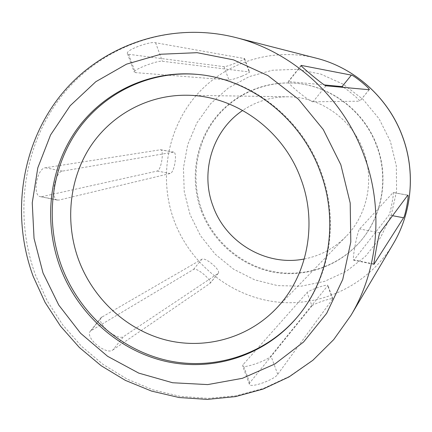 <?xml version="1.0" encoding="UTF-8"?>
<svg xmlns="http://www.w3.org/2000/svg" width="432" height="432" viewBox="0 0 432 432"><rect width="100%" height="100%" fill="white"/><g stroke="black" fill="none" stroke-linecap="round" stroke-linejoin="round"><path stroke-width="0.32" stroke-dasharray="2.16 1.62" d="M241.839 76.21C246.818 74.153 249.377 72.749 249.523 71.993L162.4 61.252C157.459 60.237 132.462 69.908 134.26 72.133L135.367 72.603L228.938 80.006C231.325 79.904 235.629 78.635 241.839 76.21M128.606 54.275L224.041 66.679C226.411 66.517 230.672 65.135 236.817 62.537C241.823 60.55 244.415 59.233 244.598 58.59L155.585 42.757C150.358 40.991 125.172 50.112 127.44 53.622L128.606 54.275L135.367 72.603M297.594 316.688L297.956 316.256C329.756 278.813 339.584 221.297 321.073 171.898C301.871 118.071 250.765 78.586 197.726 74.428L197.165 74.38M201.123 210.487C212.56 241.326 240.003 265.318 272.16 271.895C304.301 278.359 339.271 266.576 360.941 240.716C382.18 215.649 388.741 178.227 376.828 146.345C364.457 111.613 331.144 86.098 295.682 83.263C263.434 80.444 231.595 95.386 213.089 120.836C194.665 146.394 190.269 180.841 201.123 210.487M201.809 210.211C213.219 240.975 240.602 264.902 272.678 271.463C304.744 277.906 339.628 266.144 361.249 240.349C382.433 215.347 388.973 178.022 377.093 146.221C364.754 111.58 331.533 86.135 296.158 83.306C263.984 80.492 232.227 95.396 213.759 120.787C195.377 146.281 190.987 180.641 201.809 210.211M304.285 258.984C320.398 255.83 334.319 248.319 346.048 236.455C367.216 215.023 374.587 180.425 363.604 151.173C352.35 119.421 320.636 96.919 288.166 96.806C271.485 96.719 256.338 101.261 242.714 110.43M41.812 196.668L157.243 171.045C161.217 170.489 164.376 149.92 160.672 149.737L45.398 167.778C36.985 168.118 31.963 195.826 40.5 196.684L58.811 200.113L170.127 173.491C174.339 172.978 177.703 152.356 173.605 152.113L62.494 171.104C54.848 171.596 50.123 199.53 57.564 200.146L58.811 200.113M112.876 349.925L209.936 283.451C212.76 280.805 196.884 267.057 193.541 269.428L90.45 331.058C84.305 337.403 106.315 355.568 112.876 349.925L123.719 336.479L218.246 273.348C221.314 270.4 205.259 256.721 201.771 259.292L101.185 317.525C95.715 323.023 117.671 341.501 123.719 336.479M311.958 305.851L249.772 382.817L249.345 384.188C250.042 388.719 275.06 379.447 277.733 374.339L332.813 298.771C332.878 297.427 313.843 303.577 311.958 305.851L307.087 292.604L243.07 364.64L242.579 365.839C242.806 369.09 268.034 360.358 270.977 355.995L327.92 285.444C327.812 283.657 308.891 290.164 307.087 292.604M343.656 87.426C348.446 90.32 360.736 100.796 359.797 101.196L313.033 101.812C310.354 102.443 286.2 82.685 288.295 81.578L324.124 84.893M393.115 192.542L393.223 192.488C394.286 192.154 390.269 213.867 389.048 215.023L353.797 260.242C351.772 260.804 357.399 230.645 359.635 228.938L393.115 192.542L407.716 195.232M244.242 58.406L249.167 71.82M235.748 37.541C170.008 20.914 101.644 45.738 62.257 95.299C22.918 145.103 13.457 215.314 35.613 275.384L47.39 301.185L62.786 324.977L81.47 346.221L103.054 364.414L127.073 379.091L153.004 389.853L180.274 396.376L208.24 398.401L236.218 395.771L263.493 388.433L289.321 376.461L312.973 360.05L333.725 339.547L350.924 315.43M390.393 141.367L379.107 118.8L363.085 99.409L343.246 84.24L320.69 74.056L296.665 69.336L272.462 70.227L249.318 76.577L228.388 87.944L210.643 103.669L196.889 122.904L187.699 144.671L183.433 167.924L184.237 191.565L190.021 214.515L200.518 235.732L215.255 254.243L233.577 269.19L254.675 279.833L277.592 285.617L301.266 286.178L324.551 281.383L346.275 271.361L365.299 256.516L380.57 237.508L391.219 215.282L396.592 190.966L396.328 165.872L390.393 141.367M316.235 58.169C271.458 46.802 223.571 62.98 195.107 96.719C166.682 130.588 158.879 179.123 174.058 220.477C189.961 263.39 229.786 295.958 275.324 301.828C320.792 307.616 368.696 285.185 393.223 243.907M224.041 66.679L228.938 80.006M155.585 42.757L162.4 61.252M369.133 89.753L359.694 101.228M301.131 65.767L288.668 81.481M325.944 85.806L313.033 101.812M392.553 215.687L389.048 215.023M379.82 232.87L359.635 228.938M373.837 263.995L354.154 260.005M332.678 299.187L327.78 285.849M277.733 374.339L270.977 355.995M249.772 382.817L243.07 364.64M193.541 269.428L201.771 259.292M209.677 283.684L217.993 273.575M91.336 330.286L102.033 316.802M160.272 149.731L173.21 152.113M157.243 171.045L170.127 173.491M45.398 167.778L62.494 171.104M244.598 58.59L249.523 71.993M297.956 316.256L297.232 317.126M361.249 240.349L360.941 240.716M346.048 236.455L275.476 309.312M288.166 96.806L186.748 95.24M296.158 83.306L295.682 83.263M197.726 74.428L196.598 74.326M127.435 53.627L134.26 72.133M369.225 89.726L359.797 101.196M301.066 65.47L288.295 81.578M407.808 195.172L393.223 192.488M373.939 264.325L353.797 260.242M332.813 298.771L327.92 285.444M249.345 384.188L242.579 365.839M209.936 283.451L218.246 273.348M90.45 331.063L101.185 317.525M160.672 149.737L173.605 152.113M40.5 196.684L57.564 200.146"/><path stroke-width="0.65" d="M59.989 266.836C77.333 313.297 117.617 350.077 165.083 361.238C212.512 372.2 264.649 355.952 297.232 317.126C329.152 279.542 339.012 221.794 320.431 172.195C301.147 118.147 249.836 78.5 196.598 74.326C148.149 70.124 101.52 93.269 75.146 131.798C48.908 170.521 43.551 222.167 59.989 266.836M197.165 74.38C148.986 70.4 102.703 93.539 76.54 131.9C50.506 170.451 45.22 221.794 61.555 266.209C78.802 312.406 118.827 348.997 166.018 360.175C213.17 371.153 265.043 355.147 297.594 316.688M78.667 259.994C93.02 298.458 125.761 329.179 164.641 339.665C203.504 349.963 246.64 338.888 275.476 309.312C307.049 277.425 318.028 224.419 301.001 179.194C283.559 130.102 235.111 95.321 186.748 95.24C147.177 94.765 110.225 115.522 89.505 147.965C68.926 180.565 65.097 223.063 78.667 259.994M242.714 110.43C212.404 130.621 200.005 172.136 213.03 206.14C225.877 242.708 266.279 266.701 304.285 258.984M301.396 65.437L351.373 75.119C353.155 74.774 370.607 88.852 369.22 89.726L325.944 85.806C323.897 85.633 299.846 65.502 301.072 65.47L301.396 65.437L301.131 65.767M379.82 232.87L407.808 195.172C409.293 194.902 405.054 216.643 403.58 217.782L373.939 264.325C373.286 265.183 378.556 234.787 379.82 232.87M324.124 84.893L342.036 86.616L343.656 87.426M364.225 155.936C343.208 97.492 292.523 51.64 235.748 37.541C169.938 20.833 100.683 45.468 60.658 95.326C20.682 145.384 10.93 216.054 33.199 276.41L45.047 302.324L60.55 326.203L79.385 347.506L101.158 365.72L125.393 380.387L151.578 391.1L179.107 397.526L207.344 399.411L235.575 396.603L263.077 389.065L289.089 376.877L312.871 360.272L333.698 339.622L350.924 315.43C378.302 269.703 383.891 208.964 364.225 155.936M340.843 164.781L323.249 129.508L298.447 99.22L267.916 75.6L233.48 59.854L197.122 52.682L160.839 54.232L126.517 64.157L95.834 81.686L70.162 105.727L50.571 134.935L37.795 167.832L32.249 202.856L34.047 238.432L43.027 273.002L58.768 305.078L80.606 333.277L107.638 356.324L138.748 373.113L172.611 382.752L207.711 384.593L242.401 378.313L274.936 363.971L303.561 342.02L326.641 313.394L342.749 279.455L350.806 241.974L350.195 203.002L340.843 164.781M402.667 137.03C388.741 98.28 354.947 67.824 316.235 58.169C355.072 67.867 388.811 98.312 402.716 137.003C415.708 172.12 411.923 212.603 393.223 243.907C411.869 212.711 415.681 172.206 402.667 137.03M351.373 75.119L342.036 86.616M403.58 217.782L392.553 215.687M374.209 264.071L373.837 263.995M316.235 58.169L235.748 37.541M393.223 243.907L350.924 315.43"/></g></svg>
